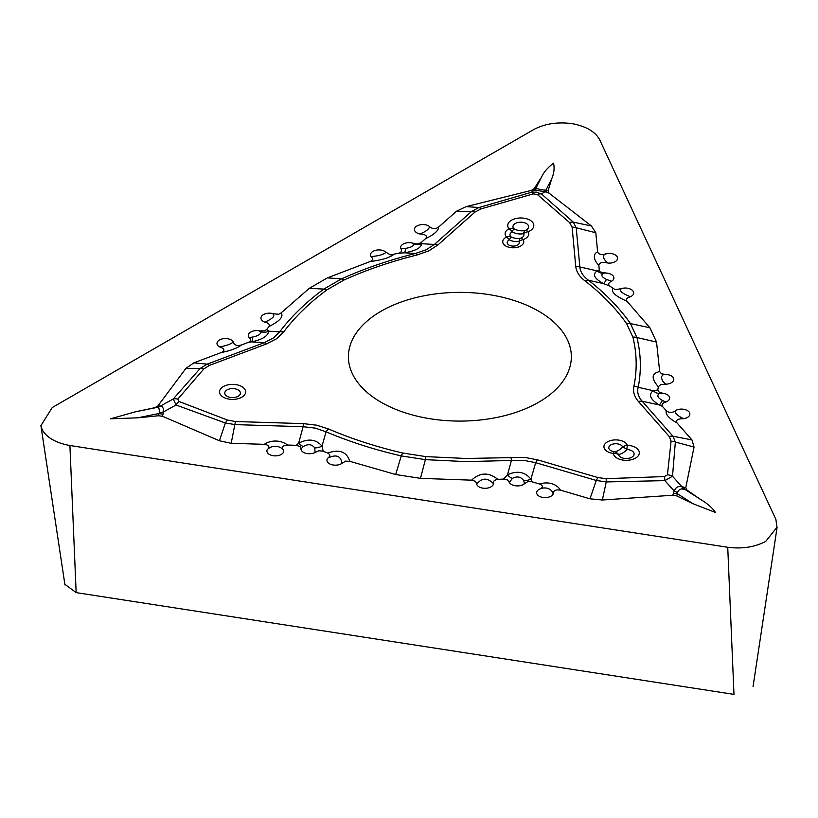 <?xml version="1.0" encoding="UTF-8"?>
<svg xmlns="http://www.w3.org/2000/svg" width="818" height="818" viewBox="0 0 818 818"><rect width="100%" height="100%" fill="white"/><g stroke="black" fill="none" stroke-linecap="round" stroke-linejoin="round"><path stroke-width="1.23" d="M65.604 584.829L76.156 592.621L733.981 694.39L727.734 547.273C742.161 549.093 754.82 547.14 765.73 541.393L776.967 527.273L775.904 519.461L599.645 139.663C595.167 131.545 585.892 126.197 571.833 123.61C557.406 121.79 544.747 123.743 533.837 129.489L52.27 407.517L40.961 425.575L42.096 429.45C46.565 437.579 55.839 442.927 69.908 445.513L727.734 547.273M676.783 495.923L692.979 503.724L715.515 512.487C712.212 507.692 707.192 503.336 700.474 499.399L686.967 490.043L681.445 488.867L679.206 489.89L677.652 491.935L676.783 495.923L672.795 495.238L602.334 500.013L606.271 481.925L664.87 480.626A9.908 0.685 -92.8 0 0 664.441 476.567L606.179 478.663L598.142 477.63L537.518 459.839L524.604 457.374L465.882 458.469L425.933 456.618L402.783 453.029C376.29 446.863 351.576 438.857 328.652 429.021A9.908 4.836 -66.7 0 0 326.075 431.812L322.016 446.107L323.151 451.188L327.752 453.08C339.327 448.959 346.689 451.71 349.838 461.332L395.687 474.522L420.472 478.356L471.597 480.166C479.972 472.323 488.724 472.068 497.876 479.399L503.499 479.082L507.477 474.798C517.252 470.35 525.064 471.802 530.913 479.164A16.115 13.323 160.5 0 1 531.761 481.73L539.614 484.041A18.303 15.133 160.5 0 1 560.463 490.156L589.962 498.816L602.334 500.013M560.463 490.156C555.616 489.328 553.183 490.636 553.162 494.092A8.425 4.867 180 0 1 541.26 497.078A8.425 4.867 180 0 1 538.408 489.767C543.234 487.712 543.633 485.8 539.614 484.041M531.761 481.73L527.63 481.7L524.174 483.959A8.763 7.25 -19.5 0 0 523.643 480.575C520.913 476.649 517.129 475.943 512.303 478.448L509.379 482.508A8.425 4.867 -0 0 0 516.005 485.851A8.425 4.867 -0 0 0 524.174 483.959M509.379 482.508L507.6 479.992L503.499 479.082M497.876 479.399C494.328 479.931 492.845 481.352 493.438 483.663C487.487 477.497 481.904 477.671 476.689 484.174A8.425 4.867 -0 0 0 485.473 488.305A8.425 4.867 -0 0 0 493.438 483.663M476.689 484.174L475.534 481.311L471.597 480.166M349.838 461.332L345.646 461.117L341.955 463.336C340.83 455.851 336.147 454.092 327.906 458.049A8.425 4.867 -0 0 0 330.779 464.379A8.425 4.867 -0 0 0 341.955 463.336M327.906 458.049C330.411 456.239 330.36 454.573 327.752 453.08M323.151 451.188L318.928 450.759L315.104 452.446L314.726 447.886C311.924 444.194 308.141 443.734 303.396 446.495A8.763 7.567 -2.5 0 0 301.024 449.44A8.425 4.867 -0 0 0 306.464 453.438A8.425 4.867 -0 0 0 315.104 452.446M301.024 449.44L300.083 446.577L296.382 445.319A16.115 13.906 177.5 0 1 298.611 443.223C308.243 438.264 316.045 439.225 322.016 446.107A10.9 6.472 -27.2 0 1 314.726 447.886M287.578 445.053C282.568 445.421 281.259 447.19 283.672 450.36A8.425 4.867 180 0 1 274.868 455.861A8.425 4.867 180 0 1 267.149 449.849C270.114 446.843 269.142 445.002 264.234 444.327A18.303 15.798 177.5 0 1 287.578 445.053L296.382 445.319M219.439 440.779L225.369 422.998L176.044 405.002L163.324 411.996L162.547 416.301L219.439 440.779L231.187 443.305L264.234 444.327M162.547 416.301L158.498 415.749L137.721 417.824L110.563 418.806L134.98 411.914L154.766 407.712L157.802 406.065L185.87 368.448L200.083 368.519L173.252 398.99A9.908 7.321 39.1 0 1 177.843 399.092L203.835 368.908L209.398 365.411L266.392 343.989L276.545 338.764L283.621 332.006C294.961 316.873 309.429 302.803 327.026 289.807L343.979 280.032C366.484 269.868 390.851 261.515 417.068 254.971A9.908 3.19 76.1 0 0 415.37 253.488L404.45 252.803C415.411 250.922 421.147 247.895 421.638 243.713A16.115 5.491 -21.7 0 0 420.881 242.823L417.149 244.04L412.834 243.202M221.586 352.435C225.257 350.431 224.5 348.56 219.326 346.822A8.425 4.867 180 0 1 220.727 339.409A13.006 13.006 0 0 1 230.083 339.409A8.425 4.867 180 0 1 233.202 341.607C233.866 345.043 236.535 346.198 241.187 345.073A18.303 4.427 166.5 0 1 221.586 352.435L193.846 362.865L185.87 368.448M412.65 243.14A13.006 13.006 0 0 0 404.368 243.498A8.425 4.867 -0 0 0 400.83 248.611C402.303 250.625 401.587 252.179 398.703 253.273L390.258 254.858L386.014 252.21A8.425 4.867 -0 0 0 383.591 250.778A13.006 13.006 0 0 0 374.245 250.778A8.425 4.867 -0 0 0 371.075 256.596C373.253 258.56 372.947 260.206 370.135 261.545L327.415 277.864L341.484 278.887L323.826 289.081C305.973 302.241 291.249 316.484 279.674 331.832L268.682 331.188C268.12 335.963 262.425 339.531 251.586 341.893A16.115 3.896 166.5 0 1 248.57 342.302L241.187 345.073M248.57 342.302C251.126 340.891 251.279 339.255 249.03 337.394A8.763 2.117 -13.5 0 0 252.598 337.057C258.12 335.922 260.891 334.194 260.891 331.873L258.611 330.728M259.132 330.769A13.006 13.006 0 0 0 252.087 331.423A8.425 4.867 -0 0 0 249.03 337.394M259.787 330.881L264.541 330.871L266.678 329.49L268.682 331.188A10.9 10.072 160.1 0 1 260.891 331.873M273.294 313.744L278.58 314.286L281.003 312.997C283.918 316.443 279.93 320.953 269.02 326.525L266.678 329.49M269.02 326.525C269.981 324.48 268.59 323.038 264.838 322.169C273.181 318.406 275.707 315.523 272.435 313.55M272.875 313.642A13.006 13.006 0 0 0 264.695 314.03A8.425 4.867 -0 0 0 264.838 322.169M327.415 277.864L309.276 288.345L281.003 312.997M419.685 233.948A8.425 4.867 180 0 1 414.501 229.93A8.425 4.867 180 0 1 418.202 225.4A13.006 13.006 0 0 1 427.558 225.4A8.425 4.867 180 0 1 428.714 225.942A9.959 3.395 158.3 0 1 419.685 233.948C425.636 234.326 427.63 235.86 425.687 238.549L420.881 242.823M428.714 225.942C431.73 228.928 434.971 229.357 438.438 227.24L456.495 211.228L466.168 206.617L531.332 190.41L534.174 188.661L541.455 177.24L535.739 188.529L534.174 188.661M551.69 178.825L548.101 190.819L549.052 193.15L591.445 226.003L573.285 222.128L541.526 193.999L544.911 191.688L547.017 192.475A9.908 4.703 108.3 0 1 545.964 190.113L551.69 178.825C554.001 173.549 554.635 168.324 553.571 163.171C548.029 167.22 544.001 171.903 541.455 177.24M607.15 253.539C601.966 255.257 598.776 254.705 597.6 251.862L595.831 232.782L591.445 226.003M608.04 263.079A9.959 5.051 -151.3 0 1 606.24 253.682A13.006 13.006 0 0 1 613.848 254.224A8.425 4.867 180 0 1 617.048 259.981A8.425 4.867 180 0 1 608.04 263.079C602.549 261.699 599.482 262.455 598.848 265.339L599.318 270.421L600.289 272.016L606.455 273.1M620.872 288.774L615.105 289.633L609.471 285.881C607.917 284.091 608.653 282.547 611.67 281.228A8.425 4.867 -0 0 0 610.146 273.887A13.006 13.006 0 0 0 605.197 273.018M665.729 384.194A8.425 4.867 -0 0 0 673.47 380.636A8.425 4.867 -0 0 0 670.034 375.288A13.006 13.006 0 0 0 665.095 374.419L662.917 374.869L661.261 376.975L662.508 380.983L665.729 384.194L660.709 384.572L658.347 386.75C651.026 378.366 651.476 373.305 659.676 371.587L656.547 342.067L649.901 327.752L627.048 301.29C625.78 299.316 626.936 297.793 630.514 296.729A8.425 4.867 -0 0 0 629.932 288.887A13.006 13.006 0 0 0 621.179 288.682L620.923 288.754M659.676 371.587L661.455 373.785L665.177 374.409M656.547 342.067L636.915 337.517C640.995 354.071 641.435 370.656 638.204 387.292L653.193 390.677L657.795 390.002L658.347 386.75M657.795 390.002L659.277 392.323L662.917 393.254M663.725 393.397L659.4 393.519C656.619 395.421 657.621 397.732 662.416 400.452A8.763 3.262 23.4 0 0 666.241 401.935A8.425 4.867 -0 0 0 665.893 393.99A13.006 13.006 0 0 0 662.641 393.202M666.241 401.935C662.703 402.865 661.414 404.327 662.386 406.311A16.115 6.002 -156.6 0 1 659.4 404.982C650.259 399.532 648.193 394.757 653.193 390.677A10.9 8.354 -112.5 0 0 659.4 393.519M666.384 410.851C669.451 413.172 672.754 412.937 676.292 410.155A8.425 4.867 180 0 1 676.772 409.961A13.006 13.006 0 0 1 686.128 409.961A8.425 4.867 180 0 1 689.768 414.746A8.425 4.867 180 0 1 683.797 418.673C677.805 418.693 675.535 420.094 676.977 422.886A18.303 6.81 -156.6 0 1 666.384 410.851L662.386 406.311M694.042 447.068L675.351 442.037L672.508 476.219L681.793 486.638L685.77 487.743L694.042 447.068L691.967 439.92L676.977 422.886M685.77 487.743L686.967 490.043M538.704 311.229A111.463 64.356 0 0 0 417.231 297.271A111.463 64.356 0 0 0 348.417 356.73A111.463 64.356 0 0 0 459.88 421.086A111.463 64.356 0 0 0 571.342 356.73A111.463 64.356 0 0 0 538.704 311.229M633.94 386.198A9.908 8.037 -168.4 0 1 638.204 387.292C636.895 392.098 638.214 396.74 642.14 401.209A9.908 7.209 138.6 0 0 638.48 401.556C634.308 396.699 632.795 391.587 633.94 386.198C637.222 369.818 636.874 353.458 632.887 337.128L626.69 323.764A9.908 7.495 -35.1 0 1 630.453 323.591C619.676 308.11 605.698 293.672 588.541 280.277L603.49 283.601L609.471 285.881M662.416 400.452A10.9 1.329 116.3 0 1 659.4 404.982L642.14 401.209L672.948 436.209L675.351 442.037A9.908 8.088 -177.8 0 0 671.077 441.188L669.288 436.556L638.48 401.556M691.967 439.92L672.948 436.209A9.908 7.209 138.6 0 0 669.288 436.556M664.441 476.567L667.447 474.829A9.908 8.057 8.4 0 1 672.508 476.219L664.87 480.626L674.196 491.025C675.719 487.344 678.255 485.882 681.793 486.638A9.908 6.35 -83.9 0 0 683.562 488.908M672.795 495.238L674.196 491.025A9.908 3.681 -149.1 0 0 677.457 492.436M395.687 474.522L401.26 455.912L425.37 459.644L465.8 461.608L511.434 460.483L507.477 474.798A10.9 3.763 54.9 0 0 512.303 478.448M425.933 456.618A9.908 1.115 94.6 0 0 425.37 459.644L420.472 478.356M510.933 457.221A9.908 0.951 -93.9 0 1 511.434 460.483L523.939 460.391L535.657 462.681A9.908 3.661 -73.6 0 1 537.518 459.839M523.643 480.575A10.9 6.104 154.7 0 0 530.913 479.164L535.657 462.681L596.281 480.473L606.271 481.925L606.179 478.663M589.962 498.816L596.281 480.473A9.908 3.661 -73.6 0 1 598.142 477.63M673.357 493.08A9.908 3.926 -166.1 0 0 677.345 493.653L692.979 503.724M683.746 487.078A9.908 4.632 -71.5 0 0 684.83 489.328L700.474 499.399M676.292 410.155A9.959 3.701 23.4 0 0 683.797 418.673M553.162 494.092A9.959 8.231 -19.5 0 0 538.408 489.767M547.017 192.475L549.052 193.15M612.764 288.539C610.995 292.108 615.76 296.361 627.048 301.29M632.887 337.128A9.908 8.016 166.4 0 1 636.915 337.517L630.453 323.591L649.901 327.752M585.095 280.963A9.908 6.483 127.7 0 1 588.541 280.277C583.162 276.31 580.259 271.873 579.839 266.954A9.908 8.078 174.7 0 0 575.739 266.351C576.322 271.76 579.441 276.627 585.095 280.963C602.13 294.204 615.995 308.468 626.69 323.764M599.318 270.421A16.115 8.17 28.7 0 0 597.16 270.86C592.16 274.347 594.277 278.59 603.49 283.601A10.9 1.759 114.5 0 0 606.465 279.459C601.629 276.944 600.606 274.889 603.398 273.294A8.763 4.448 -151.3 0 1 604.952 273.028M603.398 273.294A10.9 8.497 -108.5 0 1 597.16 270.86L579.839 266.954L576.209 227.752L573.285 222.128A9.908 6.912 133.6 0 0 569.635 222.619L572.109 227.148L575.739 266.351M595.831 232.782L576.209 227.752A9.908 8.078 174.7 0 0 572.109 227.148M569.635 222.619L537.365 194.531A9.908 6.636 -50.4 0 1 541.526 193.999L536.281 192.118L531.097 192.383A9.908 3.436 74.9 0 1 533.254 193.897L480.984 208.897L474.91 212.118L437.814 245.022L428.775 250.881L417.068 254.971M531.332 190.41L534.532 190.083L531.097 192.383L478.929 207.527A9.908 3.885 72.4 0 1 480.984 208.897M466.168 206.617L478.929 207.527L471.475 211.545A9.908 6.779 48.4 0 1 474.91 212.118M398.703 253.273L404.45 252.803A10.9 2.679 -97.2 0 0 405.524 248.375L400.83 248.611M370.135 261.545C381.485 260.114 389.286 257.813 393.55 254.623M343.979 280.032A9.908 4.969 65.8 0 0 341.484 278.887C364.235 268.601 388.867 260.134 415.37 253.488L426.188 249.787L434.378 244.449A9.908 6.779 48.4 0 1 437.814 245.022M548.101 190.819L535.739 188.529A9.908 7.832 85.1 0 1 532.825 190.287M536.475 188.651A9.908 5.92 82 0 1 534.532 190.083L544.911 191.688A9.908 2.25 112.6 0 1 544.808 189.94M611.67 281.228L606.465 279.459M630.514 296.729C622.028 293.498 618.981 290.799 621.373 288.621M412.384 243.079A8.763 2.986 158.3 0 1 413.836 243.968C413.867 246.003 411.096 247.476 405.524 248.375M413.836 243.968A10.9 10.245 156 0 0 421.638 243.713L434.378 244.449L471.475 211.545L456.495 211.228M386.014 252.21C383.969 254.439 378.979 255.901 371.075 256.596M402.783 453.029A9.908 3.037 -76.8 0 0 401.26 455.912C374.419 449.716 349.358 441.679 326.075 431.812L315.247 428.111L303.13 426.71L303.345 423.622L316.668 425.207L328.652 429.021M303.396 446.495A10.9 3.476 -127.6 0 1 298.611 443.223L303.13 426.71L235.226 424.614L225.369 422.998A9.908 4.202 -70.7 0 1 227.588 420.094L235.441 421.526L303.345 423.622M231.187 443.305L235.441 421.526M177.843 399.092L178.948 401.464A9.908 4.632 111.9 0 0 176.044 405.002L173.252 398.99L160.543 406.004L162.046 406.434L163.222 408.264L163.324 411.996A9.908 4.775 -2 0 1 159.622 412.323L158.917 408.213L157.393 407.507L154.766 407.712M157.802 406.065L160.543 406.004A9.908 8.916 -76.4 0 1 157.393 407.507M327.026 289.807A9.908 6.38 -126.5 0 0 323.826 289.081L309.276 288.345M283.621 332.006A9.908 7.434 36.7 0 0 279.674 331.832L273.416 337.987L264.153 342.732A9.908 4.417 69.4 0 1 266.392 343.989M252.598 337.057A10.9 3.047 -99.3 0 1 251.586 341.893L264.153 342.732L207.158 364.153L200.083 368.519A9.908 7.096 43.5 0 1 203.835 368.908M193.846 362.865L207.158 364.153A9.908 4.417 69.4 0 1 209.398 365.411M163.079 414.143A9.908 3.906 14.4 0 1 159.081 413.479L159.622 412.323M159.275 405.943A9.908 7.791 -95.2 0 1 156.34 407.569L134.98 411.914M283.672 450.36A9.959 8.589 -2.5 0 0 267.149 449.849M219.326 346.822A9.959 2.413 -13.5 0 0 233.202 341.607M227.056 396.301A7.832 4.519 0 0 0 238.12 396.301A7.832 4.519 0 0 0 238.12 389.91A7.832 4.519 0 0 0 227.056 389.91A7.832 4.519 0 0 0 227.056 396.301M618.469 454.379A7.832 4.519 0 0 0 626.486 458.53A7.832 4.519 0 0 0 634.103 454.133A7.832 4.519 0 0 0 626.905 449.501A9.908 2.73 -138.3 0 0 622.59 446.914A6.973 4.029 0 0 0 615.269 443.745A6.973 4.029 0 0 0 608.807 447.477A6.973 4.029 0 0 0 614.298 451.7A9.908 7.618 88.2 0 1 618.469 454.379A13.967 8.068 120 0 0 626.905 449.501A9.908 0.654 -87.3 0 1 627.334 445.289A13.047 7.536 180 0 1 639.318 452.998A13.047 7.536 180 0 1 626.629 460.329A13.047 7.536 180 0 1 613.265 453.407A9.908 1.708 -82.9 0 1 614.298 451.7A13.732 7.924 -60 0 0 622.59 446.914A9.908 7.904 159.5 0 1 627.334 445.289A11.83 6.83 180 0 0 614.931 439.91A11.83 6.83 180 0 0 603.96 446.239A11.83 6.83 180 0 0 613.265 453.407A9.908 8.068 172 0 1 618.469 454.379M520.575 238.263A6.973 4.029 0 0 0 523.581 233.59A9.908 4.335 -103.7 0 1 525.238 230.431A7.832 4.519 0 0 0 527.457 224.347A7.832 4.519 0 0 0 517.058 222.741A7.832 4.519 0 0 0 513.714 228.651A9.908 0.552 119 0 1 512.252 231.842A6.973 4.029 0 0 0 510.81 236.76L509.379 239.878A6.084 3.517 0 0 0 508.162 244.51A6.084 3.517 0 0 0 515.994 245.717A6.084 3.517 0 0 0 518.96 241.361A9.908 4.1 -100.7 0 1 520.575 238.263A13.405 10.573 24.9 0 1 510.81 236.76A9.908 7.106 136.6 0 0 506.557 237.056A9.908 5.164 64.5 0 1 509.379 239.878A13.16 10.378 -155.1 0 0 518.96 241.361A9.908 7.587 147.2 0 1 523.101 239.623A10.511 6.063 180 0 1 517.988 247.148A10.511 6.063 180 0 1 504.461 245.052A10.511 6.063 180 0 1 506.557 237.056A11.83 6.83 180 0 1 509 228.733A13.047 7.536 180 0 1 514.573 218.876A13.047 7.536 180 0 1 531.904 221.566A13.047 7.536 180 0 1 528.203 231.698A11.83 6.83 180 0 1 523.101 239.623A9.908 4.213 -109.4 0 0 520.575 238.263M513.714 228.651A9.908 7.311 140.6 0 0 509 228.733A9.908 5.429 -117.6 0 1 512.252 231.842A13.732 10.828 -155.1 0 0 523.581 233.59A9.908 7.699 150.9 0 1 528.203 231.698A9.908 4.601 68.3 0 0 525.238 230.431A13.967 11.023 24.9 0 1 513.714 228.651M76.156 592.621L69.908 445.513M241.811 386.566A13.047 7.536 180 0 1 235.962 399.164A13.047 7.536 180 0 1 219.981 389.941A13.047 7.536 180 0 1 241.811 386.566M667.447 474.829L671.077 441.188M537.365 194.531L533.254 193.897M178.948 401.464L227.588 420.094M425.687 238.549A18.303 6.237 -21.7 0 0 438.438 227.24M597.6 251.862A18.303 9.284 28.7 0 0 598.848 265.339M158.498 415.749L159.081 413.479L137.721 417.824M753.041 686.68L777.1 527.313M64.959 584.921L40.9 425.544M665.893 374.47L665.106 374.419"/></g></svg>
